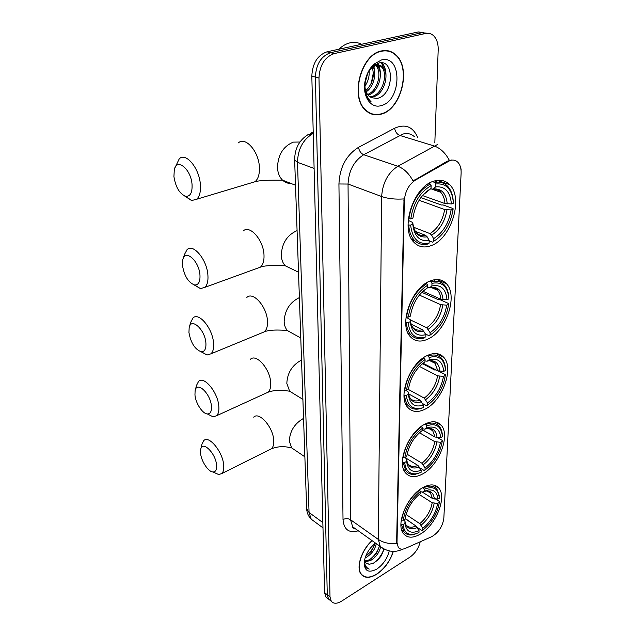 <?xml version="1.0" encoding="UTF-8"?>
<svg xmlns="http://www.w3.org/2000/svg" width="635" height="635" viewBox="0 0 635 635"><rect width="100%" height="100%" fill="white"/><g stroke="black" fill="none" stroke-linecap="round" stroke-linejoin="round"><path stroke-width="0.95" d="M422.442 487.839C407.043 496.237 395.414 524.724 403.55 533.725C407.551 538.282 413.29 538.321 420.783 533.837C436.007 524.843 447.048 497.221 438.856 488.18C435.118 483.941 429.649 483.83 422.442 487.839M429.927 281.083C411.321 287.901 398.447 324.898 410.289 336.653C414.822 341.519 420.672 342.344 427.823 339.122C446.167 331.375 458.367 295.521 446.357 283.639C442.166 279.249 436.689 278.392 429.927 281.083M427.236 355.529C409.845 363.022 397.375 396.645 407.757 407.392C412.131 412.194 417.973 412.758 425.291 409.075C442.46 400.78 454.271 368.189 443.77 357.362C439.714 352.973 434.205 352.361 427.236 355.529M424.744 424.228C408.416 432.244 396.367 463.074 405.535 472.9C409.718 477.599 415.528 477.893 422.95 473.789C439.087 465.09 450.517 435.205 441.269 425.323C437.364 420.989 431.856 420.624 424.744 424.228M433.538 181.245C413.179 186.928 399.859 229.116 413.885 242.229C418.584 247.055 424.355 248.182 431.213 245.594C451.239 238.776 463.86 197.898 449.58 184.602C445.286 180.316 439.936 179.197 433.538 181.245M449.985 160.536L415.346 180.149C408.726 184.642 405.059 191.508 404.352 200.739L397.01 542.528L398.288 547.394C399.915 549.362 402.304 549.68 405.447 548.354L431.705 536.678C438.547 532.654 442.595 526.502 443.841 518.231L461.113 173.323C461.296 168.473 460.2 164.782 457.835 162.243C455.692 160.147 453.072 159.575 449.985 160.536M381.524 50.927C360.902 54.189 349.718 97.258 365.625 110.355C370.07 114.435 375.174 115.721 380.952 114.213C401.217 109.871 411.885 67.858 395.573 54.594C391.533 51.038 386.842 49.816 381.524 50.927M370.435 113.594L371.777 113.752M372.007 540.599C361.331 550.148 355.711 567.968 361.212 574.357C364.784 578.374 369.983 578.31 376.809 574.167C384.739 568.65 390.239 561.062 393.327 551.41M361.402 574.596L361.926 574.802M397.01 542.528L396.621 542.258L396.677 543.362C389.588 544.147 383.469 542.838 378.317 539.417L381.659 196.54C382.572 182.888 387.961 172.791 397.835 166.243C403.884 168.521 408.972 173.442 413.091 181.007L447.167 161.274L451.366 160.012M423.688 32.504L418.235 31.964L326.977 51.816C317.548 55.166 312.491 63.262 311.825 76.089L324.58 592.582L327.279 594.757L328.565 599.067L330.478 600.607L328.565 599.067L327.279 594.757L315.389 77.065L327.279 594.757L330.002 596.94L331.279 601.258C333.605 603.948 337.09 603.893 341.725 601.083L409.972 557.109C415.219 553.331 418.64 548.227 420.211 541.782M326.977 51.816L330.597 52.697C321.151 56.07 316.079 64.191 315.389 77.065C316.079 64.191 321.151 56.07 330.597 52.697L421.918 32.718L330.597 52.697L334.24 53.586C324.779 56.975 319.691 65.127 318.976 78.041L330.002 596.94M427.379 33.258L421.918 32.718L427.379 33.258M396.621 542.258L404.011 198.914C395.391 199.517 387.937 198.723 381.659 196.54L348.043 184.039L350.568 519.763L352.647 526.772L355.965 529.145M434.824 142.915L438.19 49.895C438.317 43.426 436.666 38.6 433.237 35.401C431.006 33.528 428.474 32.885 425.617 33.472L334.24 53.586M387.977 51.117L386.707 50.586M324.58 592.582L325.866 596.9L327.779 598.44M386.644 50.919L385.342 50.514M380.952 113.895C401.01 109.601 411.575 68.016 395.438 54.888C391.43 51.371 386.786 50.165 381.516 51.268C361.117 54.499 350.044 97.115 365.792 110.077C370.189 114.117 375.237 115.387 380.952 113.895M371.237 83.439L373.356 72.787M373.459 67.421L373.404 66.516M361.569 44.291C358.084 42.45 354.33 41.934 350.306 42.767C346.273 43.656 342.463 45.807 338.884 49.228M369.602 69.929L375.833 65.262C378.357 64.579 380.619 65.167 382.611 67.016C390.223 73.525 384.04 95.091 372.816 96.941L370.395 97.187M374.539 64.873C377.015 64.254 379.23 64.849 381.183 66.667C388.803 73.168 382.635 94.71 371.411 96.552L369.784 96.782M366.125 77.16L365.355 79.986C364.125 86.947 365.3 92.297 368.872 96.028L371.284 97.639L376.88 98.457C394.113 95.718 394.962 58.706 378.96 62.952L372.801 66.23C369.11 69.675 366.609 74.351 365.284 80.248L364.847 90.083C365.506 94.686 367.133 98.234 369.721 100.735L371.213 101.925C365.776 96.56 363.823 89.257 365.347 80.026L366.331 76.478M369.125 70.652C369.554 76.335 368.141 81.518 364.879 86.209M367.855 72.874L364.871 83.733M373.031 66.572C376.976 73.319 373.832 86.908 366.117 91.885M372.134 67.239C374.84 75.882 372.697 83.725 365.72 90.781M375.285 64.397L376.92 65.619C384.238 71.89 378.968 92.432 368.062 95.171M374.825 64.683L375.372 65.143M375.571 65.334C382.5 71.453 378.008 90.908 367.538 94.488M381.437 59.976L373.975 64.151C369.657 68.263 366.744 73.684 365.244 80.407C361.759 95.56 370.53 108.99 381.032 105.632C401.677 101.314 402.701 54.293 381.437 59.976M365.99 77.637L365.276 80.383M369.229 113.006L370.538 113.276M381.413 62.809L384.897 70.556M377.198 63.468L379.293 69.35M373.364 66.357L373.761 68.159M382.04 62.881C384.683 65.921 386.001 70.183 385.985 75.652M377.698 63.286C379.555 66.262 380.444 70.08 380.349 74.732M373.92 66.032L374.769 73.874M372.134 540.687C361.529 550.124 355.917 567.825 361.378 574.167C364.911 578.136 370.054 578.072 376.809 573.984C384.675 568.5 390.128 560.975 393.168 551.41M376.269 543.639C375.118 549.331 371.761 553.918 366.212 557.403L365.069 557.943M380.595 546.902C379.373 552.553 376.015 557.109 370.522 560.57L364.903 561.792M379.532 545.965L376.484 553.236L374.205 556.062L369.443 559.776L364.649 561.07M364.466 560.284L365.482 562.769L369.332 564.277L366.101 563.404M375.102 543.377L371.38 551.204L365.633 556.339M364.188 562.11L364.355 564.205L365.609 567.166L369.268 569.095C366.316 567.841 364.673 565.166 364.323 561.062M369.332 564.277L373.658 563.102L377.96 559.88L381.246 555.847L384.135 549.116M375.491 543.084C369.157 548.283 365.395 554.601 364.196 562.038C364.236 571.056 368.459 573.389 376.857 569.055C383.191 564.578 387.31 558.546 389.223 550.958M361.061 574.151L361.553 574.389M369.268 569.095L366.458 568.031M383.873 548.981C382.095 554.641 378.587 559.403 373.34 563.261M379.5 545.941C377.841 551.267 374.555 555.847 369.618 559.681M374.991 543.465C373.324 548.41 370.213 552.696 365.649 556.308M173.927 176.586C175.665 187.269 179.594 193.85 185.714 196.318C190.27 196.612 192.389 192.707 192.056 184.602C191.119 169.124 176.752 157.401 174.3 169.751L173.927 176.586M174.966 167.815L179.292 158.734C185.968 152.043 199.43 168.354 200.382 184.658C200.85 191.643 199.62 196.501 196.691 199.239L191.587 200.549L184.682 196.017M410.631 225.068L408.75 225.052C409.162 231.481 410.972 236.49 414.179 240.07C417.965 244.03 422.616 245.316 428.141 243.951L429.109 243.134C418.449 244.959 412.29 238.935 410.631 225.068L412.774 224.266C414.306 236.49 419.783 241.871 429.204 240.403L427.196 236.863L425.585 235.347L415.163 231.251M408.202 220.377L412.734 222.496L412.774 224.266M420.854 197.628L441.389 205.002L443.047 204.938L453.041 208.518L453.112 209.185C450.667 224.076 444.143 234.807 433.546 241.387L432.57 242.205L429.189 240.863M412.448 240.419L414.623 240.538M408.75 225.052L408.059 224.782M408.368 218.694L410.781 218.916C413.179 203.248 419.957 192.135 431.125 185.587L430.212 183.999C418.473 190.817 411.369 202.446 408.9 218.9M430.212 183.999L428.792 183.507M433.546 241.387L433.642 238.665C443.039 232.735 448.866 223.163 451.104 209.939L453.112 209.185M429.204 240.403L429.109 243.134M431.125 185.587L431.03 188.484C421.172 194.389 415.147 204.272 412.933 218.123L410.781 218.916M451.104 209.939L444.675 209.542L419.092 200.279M413.528 227.195L430.022 233.624L431.633 235.141L433.642 238.665M422.791 195.175L431.03 188.484M295.227 176.76L295.434 182.864M436.785 182.126L435.054 180.784M432.483 181.642L434.769 182.42L435.681 183.999C446.397 182.959 452.303 189.357 453.398 203.2L451.382 203.938C450.31 191.73 445.04 186.047 435.578 186.888L435.681 183.999M453.207 200.509C452.668 194.405 450.786 189.627 447.556 186.19C444.111 182.713 439.849 181.451 434.769 182.42M422.473 195.548L444.929 203.557L451.382 203.938M435.578 186.888L433.102 189.143L430.53 188.936M182.491 265.533C184.34 276.098 188.373 282.575 194.596 284.964C198.485 285.123 200.279 281.813 199.961 275.05C199.104 260.691 184.864 248.412 182.761 259.905L182.491 265.533M183.166 258.596L184.404 254.611L187.055 249.65C193.254 243.141 207.042 259.763 207.907 275.153C208.312 280.98 207.296 285.036 204.875 287.345L200.454 288.608L194.04 284.853M424.49 337.55L424.609 337.479C415.092 339.28 409.615 334.327 408.186 322.604L410.226 321.683C411.694 332.526 416.917 336.844 425.902 334.645L422.465 329.692L411.075 324.191M406.019 317.19L410.194 319.603L410.226 321.683M421.815 292.314L437.547 299.355L439.126 299.283L448.596 303.514L448.659 304.292C446.349 317.921 440.142 328.2 430.046 335.121L429.125 335.764L425.569 334.042M408.432 333.954L410.242 334.097M408.186 322.604L406.408 322.58C406.741 327.652 408.154 331.653 410.631 334.574C413.98 338.272 418.29 339.471 423.553 338.161L424.902 337.756M406.408 322.58L405.733 322.255M406.067 316.809L408.321 317.063C410.583 302.776 417.02 292.156 427.641 285.21L426.768 283.678C415.608 290.917 408.869 302.038 406.543 317.04M426.768 283.678L425.855 283.273M430.046 335.121L430.133 332.661C439.095 326.438 444.627 317.27 446.738 305.157L448.659 304.292M425.902 334.645L425.823 337.114M427.641 285.21L427.545 287.814C418.179 294.061 412.448 303.506 410.369 316.151L408.321 317.063M446.738 305.157L440.634 304.673L419.346 295.069M410.226 319.842L426.696 327.724L430.133 332.661M423.331 290.878L427.545 287.814M298.339 267.121L298.529 272.677M434.777 280.868L433.745 279.86M429.665 281.194L431.109 281.821L431.975 283.345C442.182 281.368 447.834 286.552 448.913 298.879L446.992 299.744C445.937 288.869 440.896 284.274 431.879 285.948L431.975 283.345M448.81 297.243C448.469 292.06 446.992 287.98 444.357 285.004C440.96 281.384 436.547 280.329 431.109 281.821M422.918 291.251L440.865 299.26L446.992 299.744M431.879 285.948L429.697 287.631L427.561 287.48M188.944 332.549C190.873 343.003 194.969 349.409 201.224 351.766C204.645 351.846 206.208 348.956 205.907 343.09C205.113 329.573 191.008 316.881 189.159 327.716L188.944 332.549M189.42 326.787L190.675 322.382L192.969 317.992C198.787 311.658 212.765 328.549 213.566 343.225C213.924 348.274 213.058 351.798 210.979 353.806L207.058 355.005L201.033 351.742M406.36 395.343L404.654 395.311C404.947 399.526 406.106 402.876 408.13 405.352C410.893 408.567 414.56 409.75 419.116 408.916L422.481 407.892L420.211 408.321C412.123 409.424 407.511 405.098 406.36 395.343L408.329 394.343C409.75 404.209 414.782 407.789 423.434 405.09L420.132 400.233L408.527 393.851M405.757 390.223L408.297 392.057L408.329 394.343M434.713 363.125L434.657 362.704M422.434 363.704L434.673 369.999L436.047 369.919M405.733 404.043L407.265 404.177M438.436 371.078L445.27 374.587L445.325 375.436C443.119 388.16 437.158 398.089 427.426 405.225L426.545 405.749L422.592 403.566M404.654 395.311L404.003 394.946M404.344 389.969L406.495 390.239C408.646 376.936 414.83 366.689 425.037 359.489L424.204 358.005C413.472 365.514 407.003 376.245 404.781 390.207M424.204 358.005L423.561 357.68M427.426 405.225L427.514 402.947C436.134 396.55 441.46 387.691 443.476 376.38L445.325 375.436M423.434 405.09L423.354 407.368M425.037 359.489L424.95 361.894C415.941 368.348 410.448 377.468 408.464 389.239L406.495 390.239M443.476 376.38L437.61 375.833L419.473 366.435M408.21 389.374L424.212 398.105L427.514 402.947M424.061 362.49L424.95 361.894M300.68 335.121L300.855 340.281M427.371 355.457L429.212 357.449C439.039 354.846 444.492 359.18 445.556 370.443L443.706 371.38C442.825 362.148 438.46 358.164 430.609 359.41L429.117 359.847L429.212 357.449M445.492 369.34C445.27 364.8 444.04 361.212 441.809 358.577C438.499 354.925 434.022 354.06 428.379 355.965M423.029 363.236L437.817 370.832L443.706 371.38M429.117 359.847L427.069 361.204L424.982 360.918M194.953 394.938C195.564 403.082 202.494 413.774 207.335 413.949C210.352 413.988 211.717 411.44 211.439 406.329C210.701 393.597 196.747 380.524 195.112 390.763L194.953 394.938M195.286 390.104L196.525 385.374L198.517 381.492C203.962 375.356 218.083 392.509 218.829 406.495C219.138 410.893 218.4 413.972 216.606 415.727L213.138 416.846L207.653 414.107M421.156 470.241L417.981 465.471L405.106 457.589L406.543 458.946L406.575 461.407C407.948 470.416 412.814 473.353 421.156 470.241L421.084 472.353L415.29 474.305C411.345 474.829 408.226 473.694 405.916 470.9L403.042 462.439L402.407 462.042M432.173 430.403L432.133 429.871M422.569 429.974L432.102 435.364M437.332 437.563L442.19 440.357L442.238 441.269C440.134 453.176 434.388 462.78 425.006 470.075L424.156 470.495L419.838 467.844M402.765 457.478L404.805 457.764C406.86 445.333 412.806 435.435 422.632 428.053L421.831 426.609C411.504 434.316 405.281 444.683 403.154 457.716M421.831 426.609L421.394 426.355M403.042 462.439L404.685 462.478C405.622 470.662 409.527 474.432 416.409 473.789L421.084 472.353M425.006 470.075L425.085 467.971C433.403 461.431 438.523 452.866 440.452 442.27L442.238 441.269M404.685 462.478L406.575 461.407M422.632 428.053L422.553 430.268C413.885 436.88 408.599 445.691 406.694 456.7L404.805 457.764M440.452 442.27L434.808 441.674L419.433 432.745M407.106 454.215L421.91 463.217L425.085 467.971M302.855 398.351L303.022 403.154M422.569 429.871L435.007 437.039L432.721 430.713M425.148 424.013L426.656 425.863C436.134 422.727 441.396 426.323 442.452 436.634L440.666 437.634C439.952 429.919 436.277 426.426 429.633 427.164L426.569 428.077L426.656 425.863M442.428 436.094L442.404 435.729C442.238 431.816 441.214 428.712 439.341 426.41C436.15 422.783 431.649 422.124 425.855 424.418M435.007 437.039L440.666 437.634M426.569 428.077L424.609 429.173L422.608 428.744M200.557 453.16C201.128 461.026 208.296 471.932 212.995 471.98C215.646 471.988 216.845 469.749 216.583 465.264C215.9 453.263 202.128 439.849 200.684 449.524L200.557 453.16M200.795 449.072L202.001 444.095L203.732 440.65C208.828 434.721 223.036 452.128 223.726 465.455C224.012 469.313 223.369 472.003 221.813 473.551L218.742 474.583L213.971 472.424M419.036 530.669L418.965 532.63L413.107 534.495C407.233 534.845 403.908 531.558 403.13 524.629L404.947 523.51C406.289 531.749 410.98 534.138 419.036 530.669L415.981 525.986L405.122 518.708M403.979 519.803L404.924 520.898L404.947 523.51M413.179 524.113L405.162 518.414M435.626 499.046L439.333 501.396L439.372 502.356C437.356 513.54 431.824 522.835 422.759 530.249L421.942 530.574L417.282 527.447M403.13 524.629L401.542 524.581L403.947 531.757C405.884 534.194 408.559 535.257 411.972 534.94L416.941 533.543M401.542 524.581L400.931 524.169M401.296 519.97L403.233 520.255C405.209 508.619 410.932 499.039 420.41 491.514L419.64 490.117C409.678 497.975 403.685 508 401.653 520.208M422.759 530.249L422.831 528.288C430.863 521.653 435.8 513.358 437.65 503.412L439.372 502.356M420.41 491.514L420.338 493.578C411.972 500.309 406.884 508.825 405.066 519.136L403.233 520.255M437.65 503.412L432.213 502.769L419.195 494.451M406.035 514.477L419.775 523.629L422.831 528.288M304.887 457.295L305.038 461.78M423.029 487.497L424.291 489.204C433.443 485.632 438.539 488.577 439.579 498.054L436.975 489.172C433.903 485.6 429.419 485.148 423.521 487.807M439.579 498.054L437.848 499.11C437.253 492.585 434.134 489.537 428.498 489.95L424.212 491.26L424.291 489.204M422.386 492.109L432.395 498.467L437.848 499.11M424.212 491.26L422.331 492.133L420.41 491.585M447.865 161.496L447.167 161.274M404.352 200.739L403.884 200.565M415.346 180.149L414.647 179.911M414.369 136.692C411.147 133.731 407.297 132.866 402.82 134.104L363.696 154.734L397.835 166.243L437.317 144.621M449.374 160.361C445.381 152.9 440.317 148.114 434.189 145.986L399.701 135.406C396.97 134.231 395.264 131.834 394.589 128.23C405.336 123.515 413.075 126.69 417.798 137.739M355.457 528.78L355.044 528.915M402.852 549.108L399.55 550.458M383.651 548.854L380.262 546.489L378.317 539.417L350.568 519.763C348.155 518.358 345.638 518.287 343.019 519.533L338.931 183.975C339.717 167.362 346.234 155.162 358.473 147.368L394.589 128.23M461.169 168.918L461.042 170.109M445.167 282.488L445.143 283.123M441.92 355.648L441.881 356.425M438.912 423.259L438.88 423.982M436.126 485.926L436.102 486.473M358.275 530.797C348.956 533.4 343.868 529.646 343.019 519.533M425.617 33.472L418.235 31.964M318.976 78.041L311.825 76.089M358.473 147.368C359.243 151.035 360.982 153.487 363.696 154.734C353.941 160.996 348.726 170.767 348.043 184.039L338.931 183.975M313.238 133.413L312.809 133.628L313.245 133.771M294.632 159.623L294.648 160.06C294.719 148.693 299.164 140.224 307.991 134.66L312.809 133.628C302.966 139.629 297.863 149.193 297.498 162.314L314.103 168.434M306.634 508.095L294.648 160.06L297.498 162.314L309.062 512.493L322.85 522.581M322.977 527.86L311.206 519.184C308.435 516.398 306.919 512.945 306.657 508.825L309.062 512.493L311.206 519.184L314.476 521.589M291.028 183.483C287.782 183.523 284.948 182.404 282.519 180.134C279.463 177.101 277.789 172.926 277.487 167.592C277.995 154.734 283.281 146.248 293.346 142.129L299.958 142.01M250.174 183.182L255.04 181.721C258.191 178.991 259.644 174.244 259.413 167.489C259.001 151.709 245.57 136.223 238.363 142.859M415.798 232.267L415.838 232.323C418.481 235.085 421.727 236.093 425.585 235.347M431.633 235.141C439.841 229.878 444.952 221.464 446.976 209.907M412.758 222.655C414.171 233.251 418.981 237.99 427.196 236.863M430.022 233.624C437.84 228.584 442.722 220.559 444.675 209.542M447.238 203.914C446.183 193.318 441.539 188.341 433.308 188.976M444.929 203.557C444.611 198.715 443.19 194.945 440.674 192.246C438.587 190.111 436.054 189.087 433.078 189.159M291.846 268.978L285.274 265.787C282.853 263.231 281.519 259.771 281.281 255.405C281.789 243.594 286.837 235.426 296.434 230.91L297.085 230.703M256.54 268.565L260.413 267.152C263.025 264.835 264.224 260.85 264.009 255.199C263.66 240.244 249.873 224.465 243.165 230.965M411.964 326.35L412.448 327.136C415.036 329.97 418.378 330.819 422.465 329.692M428.228 329.263C436.047 323.755 440.904 315.698 442.817 305.11M410.218 319.81C411.575 329.2 416.163 333.01 423.989 331.232M426.696 327.724C434.149 322.453 438.793 314.769 440.634 304.673M443.055 299.688C442.023 290.266 437.586 286.242 429.736 287.607M440.865 299.26C440.595 295.458 439.491 292.457 437.555 290.266L434.562 288.084L430.887 287.353M292.767 333.558L287.48 330.629C285.456 328.398 284.345 325.406 284.155 321.667C284.655 310.618 289.52 302.697 298.76 297.918L299.387 297.688M261.215 333.121L264.398 331.811C266.644 329.779 267.676 326.303 267.486 321.389C267.168 307.086 253.174 291.052 246.856 297.418M409.4 396.907L410.027 398.121C412.544 400.955 415.917 401.661 420.132 400.233M425.68 399.645C433.205 393.986 437.88 386.207 439.706 376.309M408.329 392.295C409.639 400.836 414.068 403.995 421.6 401.78M424.212 398.105C431.387 392.692 435.848 385.27 437.61 375.833M439.928 371.308C439.039 363.236 435.118 359.759 428.18 360.886L427.069 361.204M437.817 370.832L435.11 363.323L429.704 360.624M293.878 393.827L289.623 391.2L286.822 383.421C287.322 373.055 292.021 365.379 300.934 360.378L301.538 360.124M265.47 393.398L268.065 392.208C270.01 390.422 270.891 387.374 270.716 383.08C270.447 369.411 256.294 353.131 250.365 359.331M407.233 462.431L407.868 463.828C410.289 466.63 413.663 467.177 417.981 465.471M423.315 464.764C430.578 458.986 435.078 451.469 436.824 442.19M406.583 459.224C407.853 467.011 412.123 469.614 419.386 467.027M421.91 463.217C428.823 457.7 433.126 450.517 434.808 441.674M437.031 437.555C436.301 430.808 433.006 427.768 427.141 428.45L424.609 429.173M429.633 427.164L427.141 428.45C427.204 427.768 433.022 429.181 432.76 430.736L428.847 428.371M295.124 450.223L291.695 447.905L289.322 441.119C289.814 431.371 294.362 423.91 302.959 418.735L303.546 418.457M269.335 449.81L271.455 448.755C273.137 447.167 273.899 444.492 273.741 440.722C273.502 427.665 259.247 411.139 253.683 417.155M405.924 524.82C408.249 527.566 411.599 527.955 415.981 525.986M421.132 525.169C428.141 519.319 432.483 512.032 434.157 503.317M404.963 521.208C406.194 528.328 410.321 530.439 417.338 527.542M419.775 523.629C426.45 518.033 430.601 511.08 432.213 502.769M434.348 499.015C433.729 493.324 430.935 490.672 425.958 491.061L422.331 492.133M432.395 498.467L430.522 493.141L427.395 491.069M427.03 490.982L425.236 490.823M437.094 180.38L449.58 184.602M435.142 421.878L441.269 425.323M436.102 353.544L443.77 357.362M436.769 279.527L446.357 283.639M433.943 485.132L438.856 488.18M402.788 549.116C395.168 552.855 387.66 551.982 380.262 546.489L352.647 526.772C352.361 527.558 353.417 528.312 355.822 529.042M461.081 170.593L461.121 169.847M331.279 601.258L325.866 596.9M394.906 54.435L395.573 54.594M310.618 133.334L313.206 132.024M375.658 65.31L376.92 65.619M381.183 66.667L382.611 67.016M372.801 66.23L373.975 64.151M365.165 109.895L365.792 110.077M360.751 573.699L361.378 574.167M185.714 196.318L191.587 200.549M295.521 185.253L282.519 180.134C276.392 180.356 262.088 179.697 255.04 181.721L196.691 199.239M411.559 239.022L414.179 240.07M433.102 189.143C437.166 189.174 439.69 190.206 440.674 192.246L432.475 189.397M194.596 284.964L200.454 288.608M298.474 272.193L285.274 265.787C284.043 265.835 266.978 264.509 260.413 267.152L204.875 287.345M408.107 333.327L410.631 334.574M424.609 337.479L423.553 338.161M429.697 287.631C434.872 287.623 437.491 288.504 437.555 290.266L431.054 287.409M201.224 351.766L207.058 355.005M300.665 337.923L287.48 330.629C286.306 330.327 270.47 328.986 264.398 331.811L210.979 353.806M405.709 403.995L408.13 405.352M420.211 408.321L419.116 408.916M429.903 360.68L435.11 363.323C435.364 361.466 428.355 360.005 428.18 360.886L430.609 359.41M207.335 413.949L213.138 416.846M302.816 399.344L289.623 391.2L283.194 390.342C277.289 390.065 272.248 390.684 268.065 392.208L216.606 415.727M403.614 469.463L405.916 470.9M416.409 473.789L415.29 474.305M428.609 428.363L432.76 430.736M212.995 471.98L218.742 474.583M304.871 456.811L291.695 447.905C289.465 447.77 282.273 444.706 271.455 448.755L221.813 473.551M401.78 530.273L403.947 531.757M413.107 534.495L411.972 534.94M427.204 491.045L430.522 493.141C428.919 490.537 425.347 490.99 425.958 491.061L428.498 489.95"/></g></svg>
